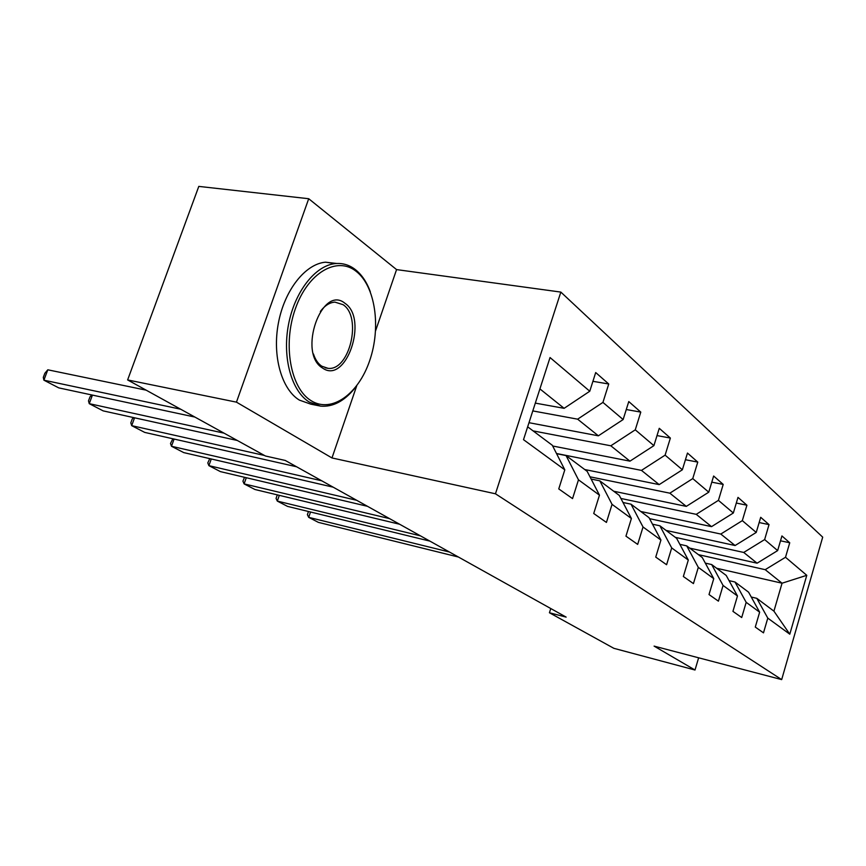 <?xml version="1.0" encoding="UTF-8"?>
<svg xmlns="http://www.w3.org/2000/svg" width="866" height="866" viewBox="0 0 866 866"><rect width="100%" height="100%" fill="white"/><g stroke="black" fill="none" stroke-linecap="round" stroke-linejoin="round"><path stroke-width="1.3" d="M375.584 330.79L396.563 269.597L308.707 198.725L198.801 186.396L127.627 379.936L265.418 455.992L285.26 460.452L566.148 617.112L549.434 612.76L613.875 648.331L695.008 670.013L698.635 657.803M396.563 269.597L560.843 292.091L822.7 537.147L781.673 679.604L495.46 493.793L560.843 292.091M527.654 426.819L552.313 445.276L564.805 469.837L558.754 488.911L572.545 498.61L578.477 479.829L599.467 495.157L593.73 513.495L606.427 522.425L612.056 504.358L631.401 518.496L625.945 536.151L637.679 544.4L643.027 526.983L660.931 540.059L655.735 557.098L666.593 564.729L671.702 547.929L688.308 560.053L683.35 576.507L693.439 583.597L698.31 567.371L713.757 578.65L709.016 594.552L718.412 601.156L723.078 585.459L737.475 595.981L732.939 611.364L741.707 617.534L746.178 602.335L759.644 612.175L755.282 627.081L763.487 632.851L767.785 618.118L789.792 634.193L806.776 575.316L782.052 583.208L765.198 569.676L698.429 554.651M564.805 469.837L523.508 439.668L550.04 357.539L589.768 391.237L595.7 372.553L608.744 383.995L592.918 381.321M806.776 575.316L785.505 557.271L789.738 542.776L781.933 535.935L777.646 550.603L764.635 539.572L769.03 524.612L760.705 517.305L756.235 532.438L742.324 520.639L746.914 505.214L737.994 497.387L733.329 513.008L718.423 500.364L723.207 484.419L713.638 476.019L708.767 492.18L692.757 478.595L697.769 462.098L687.474 453.059L682.365 469.783L665.11 455.148L670.371 438.055L659.264 428.313L653.906 445.644L635.265 429.828L640.786 412.108L628.77 401.564L623.141 419.545L602.931 402.398L608.744 383.995M599.467 495.157L587.17 471.364L566.061 455.57L556.589 453.687M532.796 410.917L577.633 419.176L598.374 435.815L528.985 422.695M566.061 455.57L578.477 479.829M602.931 402.398L577.633 419.176M623.141 419.545L598.374 435.815M631.401 518.496L619.309 495.428L599.835 480.846L591.142 479.06M533.088 430.889L610.822 445.795L629.961 461.156L552.681 446.001M599.835 480.846L612.056 504.358M635.265 429.828L610.822 445.795M653.906 445.644L629.961 461.156M660.931 540.059L649.035 517.673L631.011 504.185L623.011 502.486M556.502 453.503L641.468 470.39L659.188 484.614L584.691 469.513M631.011 504.185L643.027 526.983M665.11 455.148L641.468 470.39M682.365 469.783L659.188 484.614M688.308 560.053L676.617 538.316L659.881 525.792L652.499 524.19M589.973 476.798L669.851 493.176L686.305 506.383L613.713 491.239M659.881 525.792L671.702 547.929M692.757 478.595L669.851 493.176M708.767 492.18L686.305 506.383M713.757 578.65L702.272 557.531L686.706 545.872L679.853 544.346M620.9 498.459L696.232 514.339L711.549 526.636L640.764 511.481M686.706 545.872L698.31 567.371M718.423 500.364L696.232 514.339M733.329 513.008L711.549 526.636M737.475 595.981L726.206 575.435L711.679 564.556L705.314 563.117M649.565 518.669L720.793 534.051L735.093 545.526L666.041 530.403M711.679 564.556L723.078 585.459M742.324 520.639L720.793 534.051M756.235 532.438L735.093 545.526M759.644 612.175L748.581 592.182L734.985 582.006L729.053 580.631M675.328 537.353L743.732 552.454L757.101 563.192L689.715 548.124M734.985 582.006L746.178 602.335M764.635 539.572L743.732 552.454M777.646 550.603L757.101 563.192M789.792 634.193L773.923 611.158L756.797 598.33L751.255 597.031M716.604 568.248L782.052 583.208L773.923 611.158M756.797 598.33L767.785 618.118M785.505 557.271L765.198 569.676M308.707 198.725L236.45 402.149L127.627 379.936M236.45 402.149L331.981 457.952L495.46 493.793M781.673 679.604L654.09 646.112L695.008 670.013M550.765 608.527L549.434 612.76M535.307 403.112L564.123 408.33L539.908 388.899M589.768 391.237L564.123 408.33M789.738 542.776L780.504 540.806M769.03 524.612L759.157 522.555M746.914 505.214L736.306 503.049M723.207 484.419L711.787 482.156M697.769 462.098L685.439 459.727M670.371 438.055L657.013 435.587M640.786 412.108L626.27 409.531M331.981 457.952L356.749 385.738M458.417 557.033L318.385 522.371L308.697 517.348L310.526 512.001M449.465 552.032L308.697 517.348L307.387 514.664L308.469 511.503M311.186 400.731C331.602 413.547 358.427 394.084 369.685 360.624C381.224 327.348 375.422 286.191 356.121 271.307C337.015 255.914 307.939 272.649 295.382 308.718C282.522 344.581 290.586 388.455 311.186 400.731M354.356 388.747C343.997 401.315 332.771 407.107 320.701 406.132L309.27 402.073C291.604 391.324 282.164 357.896 288.465 324.804C294.635 291.68 315.376 265.321 335.467 263.578C342.698 262.939 349.312 264.931 355.309 269.553C361.75 274.641 366.751 282.056 370.323 291.766M322.542 368.028C297.417 353.436 321.838 283.886 345.004 303.327C368.656 318.894 345.956 385.034 322.542 368.028M313.438 353.945C315.3 359.617 318.06 363.688 321.741 366.177L328.073 368.342C349.604 371.081 362.334 317.021 343.098 304.691L334.958 302.126C329.675 302.44 324.804 305.557 320.355 311.457M318.558 403.978L313.741 404.357M320.701 406.132L310.862 404.173L299.387 400.114C281.634 389.386 272.108 356.067 278.387 323.115C284.524 290.142 305.287 263.913 325.454 262.192L336.722 263.481M159.441 293.422L164.139 280.638M429.915 541.131L287.566 506.404L277.315 501.089L279.307 495.352M420.421 535.837L277.315 501.089L276.07 498.383L277.315 494.876M399.659 524.255L254.961 489.507L244.104 483.888L246.28 477.718M389.559 518.626L244.104 483.888L242.935 481.16L244.515 477.296M367.476 506.307L220.408 471.613L208.89 465.648L211.261 458.98M356.727 500.31L208.89 465.648L207.797 462.899L209.756 458.634M333.183 487.179L183.733 452.604L171.49 446.271L174.088 439.051M321.708 480.782L171.49 446.271L170.494 443.5L172.854 438.77M296.562 466.763L144.719 432.405L131.686 425.65L134.555 417.802M264.444 455.462L131.686 425.65L130.809 422.879L132.227 418.982L133.602 417.585M237.284 440.469L103.151 410.874L89.252 403.664L92.424 395.091M224.023 433.152L89.252 403.664L88.494 400.882L89.988 396.877L91.753 394.95M194.893 417.066L58.769 387.881L43.895 380.174L47.803 369.804L44.859 373.257L43.3 377.381L43.895 380.174L180.648 409.207M146.148 390.165L47.803 369.804M325.454 262.192L335.467 263.578M328.073 368.342L325.118 367.801"/></g></svg>
